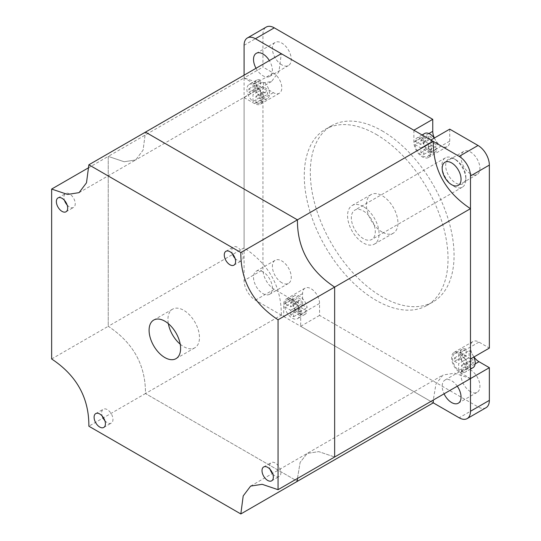 <?xml version="1.0" encoding="UTF-8"?>
<svg xmlns="http://www.w3.org/2000/svg" width="541" height="541" viewBox="0 0 541 541"><rect width="100%" height="100%" fill="white"/><g stroke="black" fill="none" stroke-linecap="round" stroke-linejoin="round"><path stroke-width="0.41" stroke-dasharray="2.71 2.03" d="M429.919 151.473A10.671 6.161 60 0 1 422.521 140.173L428.458 143.602L428.458 148.356L431.387 150.046L431.387 145.299L437.324 148.728A10.671 6.161 60 0 1 435.262 152.001A10.671 6.161 60 0 1 429.919 151.473M414.974 144.535L420.912 147.964L420.912 152.711L423.84 154.401L423.84 149.654L429.777 153.083A10.671 6.161 60 0 1 427.715 156.356A10.671 6.161 60 0 1 422.379 155.828A10.671 6.161 60 0 1 414.974 144.535L422.521 140.173M423.84 149.654L431.387 145.299M429.777 153.083L437.324 148.728M420.912 152.711L428.458 148.356M423.84 154.401L431.387 150.046M420.912 147.964L428.458 143.602M422.081 134.966L417.037 137.874A10.671 6.161 60 0 0 414.974 141.154L420.912 144.582L428.458 140.22L422.521 136.792A10.671 6.161 60 0 1 424.584 133.519M417.037 137.874A10.671 6.161 60 0 1 424.57 140.045A10.671 6.161 60 0 1 429.777 149.701L423.84 146.273L423.84 141.519L420.912 139.828L420.912 144.582M414.974 141.154L422.521 136.792M434.234 138.09A10.671 6.161 60 0 1 437.324 145.34L431.387 141.911L431.387 137.164L428.458 135.473L428.458 140.22M420.912 139.828L428.458 135.473M429.777 149.701L437.324 145.34M423.84 141.519L431.387 137.164M423.84 146.273L431.387 141.911M267.349 98.631L259.802 102.986A10.671 6.161 60 0 0 261.682 95.378A10.671 6.161 60 0 0 255.927 86.039L255.927 92.896L263.474 88.541L263.474 81.684A10.671 6.161 60 0 1 269.229 91.023A10.671 6.161 60 0 1 267.349 98.631A10.671 6.161 60 0 1 263.474 98.78L263.474 91.923L267.592 94.296L267.592 90.915L263.474 88.541M259.802 102.986A10.671 6.161 60 0 1 255.927 103.135L255.927 96.278L260.045 98.658L260.045 95.27L255.927 92.896M255.927 86.039L263.474 81.684M260.045 98.658L267.592 94.296M260.045 95.27L267.592 90.915M255.927 96.278L263.474 91.923M255.927 103.135L263.474 98.78M256.671 80.142L249.13 84.497A10.671 6.161 60 0 0 247.244 92.105A10.671 6.161 60 0 0 252.999 101.444L252.999 94.587L260.546 90.232L260.546 97.089A10.671 6.161 60 0 1 254.791 87.75A10.671 6.161 60 0 1 256.671 80.142A10.671 6.161 60 0 1 260.546 79.994L260.546 86.851L256.434 84.477L256.434 87.858L260.546 90.232M249.13 84.497A10.671 6.161 60 0 1 252.999 84.349L252.999 91.206L248.887 88.832L248.887 92.213L252.999 94.587M252.999 101.444L260.546 97.089M248.887 92.213L256.434 87.858M252.999 84.349L260.546 79.994M248.887 88.832L256.434 84.477M252.999 91.206L260.546 86.851M294.405 295.819L286.858 300.174A10.671 6.161 60 0 0 284.796 303.454L290.733 306.882L298.28 302.527L292.343 299.099A10.671 6.161 60 0 1 294.405 295.819A10.671 6.161 60 0 1 301.939 297.99A10.671 6.161 60 0 1 307.146 307.646L301.209 304.218L301.209 299.464L298.28 297.773L298.28 302.527M286.858 300.174A10.671 6.161 60 0 1 294.392 302.345A10.671 6.161 60 0 1 299.599 312.001L293.662 308.573L293.662 303.819L290.733 302.128L290.733 306.882M284.796 303.454L292.343 299.099M293.662 303.819L301.209 299.464M290.733 302.128L298.28 297.773M293.662 308.573L301.209 304.218M299.599 312.001L307.146 307.646M299.741 313.773A10.671 6.161 60 0 1 292.343 302.48L298.28 305.908L298.28 310.656L301.209 312.346L301.209 307.599L307.146 311.028A10.671 6.161 60 0 1 305.077 314.301A10.671 6.161 60 0 1 299.741 313.773M284.796 306.835L290.733 310.264L290.733 315.018L293.662 316.708L293.662 311.954L299.599 315.383A10.671 6.161 60 0 1 297.53 318.663A10.671 6.161 60 0 1 292.194 318.135A10.671 6.161 60 0 1 284.796 306.835L292.343 302.48M293.662 311.954L301.209 307.599M299.599 315.383L307.146 311.028M293.662 316.708L301.209 312.346M290.733 315.018L298.28 310.656M290.733 310.264L298.28 305.908M462.318 349.188L454.771 353.55A10.671 6.161 60 0 0 452.891 361.158A10.671 6.161 60 0 0 458.646 370.49L458.646 363.633L466.193 359.278L466.193 366.135A10.671 6.161 60 0 1 460.438 356.796A10.671 6.161 60 0 1 462.318 349.188A10.671 6.161 60 0 1 466.193 349.04L466.193 355.897L462.075 353.523L462.075 356.904L466.193 359.278M454.771 353.55A10.671 6.161 60 0 1 458.646 353.395L458.646 360.252L454.528 357.878L454.528 361.26L458.646 363.633M458.646 370.49L466.193 366.135M454.528 357.878L462.075 353.523M454.528 361.26L462.075 356.904M458.646 360.252L466.193 355.897M458.646 353.395L466.193 349.04M470.487 369.124L465.443 372.032A10.671 6.161 60 0 0 467.329 364.424A10.671 6.161 60 0 0 461.574 355.085L461.574 361.943L469.121 357.587L469.121 350.73A10.671 6.161 60 0 1 473.848 357.033M465.443 372.032A10.671 6.161 60 0 1 461.574 372.188L461.574 365.331L465.686 367.704L465.686 364.323L461.574 361.943M461.574 355.085L469.121 350.73M472.99 367.677A10.671 6.161 60 0 1 469.121 367.826L469.121 360.969L473.233 363.349L473.233 359.961L469.121 357.587M465.686 364.323L473.233 359.961M461.574 372.188L469.121 367.826M465.686 367.704L473.233 363.349M461.574 365.331L469.121 360.969M281.82 282.733A13.342 7.702 60 0 1 273.104 270.973A13.342 7.702 60 0 1 275.153 260.289A13.342 7.702 60 0 1 281.82 260.945A13.342 7.702 60 0 1 290.537 272.705A13.342 7.702 60 0 1 288.488 283.389A13.342 7.702 60 0 1 281.82 282.733M262.953 271.839A13.342 7.702 -120 0 0 256.285 271.176A13.342 7.702 -120 0 0 254.236 281.868A13.342 7.702 -120 0 0 262.953 293.621A13.342 7.702 -120 0 0 269.621 294.284A13.342 7.702 -120 0 0 271.67 283.592A13.342 7.702 -120 0 0 262.953 271.839M281.82 64.879A13.342 7.702 60 0 1 273.104 53.119A13.342 7.702 60 0 1 275.153 42.435A13.342 7.702 60 0 1 281.82 43.091A13.342 7.702 60 0 1 290.537 54.851A13.342 7.702 60 0 1 288.488 65.535A13.342 7.702 60 0 1 281.82 64.879M256.028 68.281A13.342 7.702 -120 0 0 262.953 75.767A13.342 7.702 -120 0 0 269.621 76.43A13.342 7.702 -120 0 0 269.364 60.585M470.487 173.803A13.342 7.702 60 0 1 461.771 162.05A13.342 7.702 60 0 1 463.813 151.358A13.342 7.702 60 0 1 470.487 152.021A13.342 7.702 60 0 1 479.204 163.774A13.342 7.702 60 0 1 477.155 174.466A13.342 7.702 60 0 1 470.487 173.803M470.487 391.657A13.342 7.702 60 0 1 461.771 379.904A13.342 7.702 60 0 1 463.813 369.212A13.342 7.702 60 0 1 470.487 369.868A13.342 7.702 60 0 1 479.204 381.628A13.342 7.702 60 0 1 477.155 392.32A13.342 7.702 60 0 1 470.487 391.657M457.273 386.2A13.342 7.702 -120 0 0 451.62 380.763A13.342 7.702 -120 0 0 444.945 380.1A13.342 7.702 -120 0 0 444.066 393.828M244.086 45.268L262.953 34.381L262.953 67.057L273.327 73.049A12.003 6.932 60 0 1 281.171 83.625A12.003 6.932 60 0 1 279.332 93.248A12.003 6.932 60 0 1 273.327 92.653L262.953 86.661L244.086 97.556L244.086 280.556A16.007 9.244 -120 0 0 255.406 300.16L283.707 316.499L302.575 305.604L302.575 293.621A12.003 6.932 60 0 1 305.063 288.13A12.003 6.932 60 0 1 311.061 288.725A12.003 6.932 60 0 1 319.555 303.427L319.555 315.41L478.034 406.906L459.167 417.801M281.306 315.112C281.496 286.804 269.087 264.387 244.086 247.859L108.247 326.291C133.248 342.811 145.657 365.229 145.468 393.537L297.428 481.274L145.468 393.537L281.306 315.112L433.267 402.849L300.688 326.304L300.688 314.321A12.003 6.932 -120 0 0 292.194 299.613A12.003 6.932 -120 0 0 286.196 299.017A12.003 6.932 -120 0 0 283.707 304.515L283.707 316.499M382.189 130.888A101.654 58.692 60 0 1 448.597 220.464A101.654 58.692 60 0 1 433.016 301.925A101.654 58.692 60 0 1 382.189 296.894A101.654 58.692 60 0 1 315.782 207.311A101.654 58.692 60 0 1 331.363 125.85A101.654 58.692 60 0 1 382.189 130.888M376.151 134.371A101.654 58.692 60 0 1 442.565 223.954A101.654 58.692 60 0 1 426.977 305.415A101.654 58.692 60 0 1 376.151 300.377A101.654 58.692 60 0 1 309.743 210.794A101.654 58.692 60 0 1 325.324 129.34A101.654 58.692 60 0 1 376.151 134.371M382.189 232.082A22.276 12.862 60 0 1 367.637 212.444A22.276 12.862 60 0 1 371.052 194.598A22.276 12.862 60 0 1 382.189 195.7A22.276 12.862 60 0 1 396.742 215.332A22.276 12.862 60 0 1 393.327 233.185A22.276 12.862 60 0 1 382.189 232.082M363.322 206.588A22.276 12.862 -120 0 0 352.184 205.485A22.276 12.862 -120 0 0 348.769 223.338A22.276 12.862 -120 0 0 363.322 242.97A22.276 12.862 -120 0 0 374.46 244.079A22.276 12.862 -120 0 0 377.875 226.226A22.276 12.862 -120 0 0 363.322 206.588M453.885 186.334A16.94 9.779 -120 0 0 462.352 187.172A16.94 9.779 -120 0 0 465.862 179.416A16.94 9.779 -120 0 0 453.885 158.662L453.885 158.662A16.94 9.779 -120 0 0 445.412 157.823A16.94 9.779 -120 0 0 442.815 171.402A16.94 9.779 -120 0 0 453.885 186.334M363.322 210.949A16.94 9.779 60 0 1 374.392 225.881A16.94 9.779 60 0 1 371.795 239.453A16.94 9.779 60 0 1 363.322 238.615A16.94 9.779 60 0 1 352.252 223.683A16.94 9.779 60 0 1 354.855 210.111A16.94 9.779 60 0 1 363.322 210.949M455.772 159.751L455.772 159.751A14.276 8.243 60 0 1 465.862 177.238A14.276 8.243 60 0 1 455.772 183.061A14.276 8.243 60 0 1 445.676 165.58A14.276 8.243 60 0 1 455.772 159.751L453.885 158.662L455.772 159.751M262.953 86.661L262.953 269.661L244.086 280.556M244.086 97.556L254.466 103.547A12.003 6.932 -120 0 0 260.464 104.142A12.003 6.932 -120 0 0 262.304 94.519A12.003 6.932 -120 0 0 254.466 83.943L244.086 77.951L262.953 67.057M255.406 300.16L274.273 289.266L302.575 305.604M274.273 289.266A16.007 9.244 60 0 1 262.953 269.661M300.688 326.304L319.555 315.41M470.487 358.981L460.107 352.989A12.003 6.932 -120 0 0 454.109 352.394A12.003 6.932 -120 0 0 452.262 362.017A12.003 6.932 -120 0 0 460.107 372.593L470.474 378.578M473.99 356.952A12.003 6.932 60 0 1 472.969 341.499A12.003 6.932 60 0 1 478.974 342.095L489.355 348.086M413.885 130.232L413.885 142.215A12.003 6.932 -120 0 0 419.126 154.3A12.003 6.932 -120 0 0 428.377 157.512A12.003 6.932 -120 0 0 430.866 152.021L430.866 140.038M486.034 407.698A16.007 9.244 60 0 1 478.034 406.906M262.953 34.381A16.007 9.244 60 0 1 266.267 27.05M449.733 129.143L449.733 141.127A12.003 6.932 60 0 1 447.245 146.625A12.003 6.932 60 0 1 434.369 138.016M244.086 75.179L244.086 77.951M272.779 474.024A8.007 4.619 -120 0 0 275.213 476.073A8.007 4.619 -120 0 0 279.217 476.472A8.007 4.619 -120 0 0 280.448 470.055A8.007 4.619 -120 0 0 275.213 463.001A8.007 4.619 -120 0 0 271.217 462.602A8.007 4.619 -120 0 0 270.108 469.405M235.044 258.355A8.007 4.619 -120 0 0 237.485 260.397A8.007 4.619 -120 0 0 241.489 260.796A8.007 4.619 -120 0 0 242.713 254.378A8.007 4.619 -120 0 0 237.485 247.325A8.007 4.619 -120 0 0 233.482 246.933A8.007 4.619 -120 0 0 232.373 253.729M67.131 204.978A8.007 4.619 -120 0 0 69.573 207.027A8.007 4.619 -120 0 0 73.576 207.419A8.007 4.619 -120 0 0 74.8 201.009A8.007 4.619 -120 0 0 69.573 193.955A8.007 4.619 -120 0 0 65.569 193.556A8.007 4.619 -120 0 0 64.467 200.359M104.866 420.655A8.007 4.619 -120 0 0 107.307 422.704A8.007 4.619 -120 0 0 111.304 423.096A8.007 4.619 -120 0 0 112.535 416.685A8.007 4.619 -120 0 0 107.307 409.632A8.007 4.619 -120 0 0 103.304 409.233A8.007 4.619 -120 0 0 102.195 416.029M180.207 344.184A22.276 12.862 -120 0 0 183.717 346.666A22.276 12.862 -120 0 0 194.855 347.775A22.276 12.862 -120 0 0 198.27 329.922A22.276 12.862 -120 0 0 183.717 310.291A22.276 12.862 -120 0 0 172.572 309.182A22.276 12.862 -120 0 0 168.352 323.66M51.645 358.967L108.247 326.291L108.247 156.39L88.846 167.588M79.067 192.643L135.669 159.967L143.088 150.134L145.468 132.112L143.088 150.134L135.669 159.967L124.166 161.759L108.247 156.39L244.086 77.965L260.005 83.328L271.508 81.542L278.933 71.71L281.306 53.687M297.449 478.474L300.133 462.366L307.22 453.419L318.73 451.627L334.649 456.996L318.73 451.627L307.22 453.419L300.133 462.366L297.449 478.474M271.508 81.542L135.669 159.967L124.166 161.759L108.247 156.39L108.247 326.291C133.248 342.811 145.657 365.229 145.468 393.537L88.866 426.213M470.487 378.572L454.568 373.202L443.065 374.994L435.972 383.941L433.294 400.049M244.086 77.965L244.086 247.859M300.688 314.321L319.555 303.427M254.466 103.547L273.327 92.653M460.107 352.989L478.974 342.095M413.885 142.215L428.912 133.539M430.866 152.021L449.733 141.127M283.707 304.515L302.575 293.621M460.107 372.593L475.133 363.917M254.466 83.943L273.327 73.049M435.262 152.001L427.715 156.356M305.077 314.301L297.53 318.663M256.285 271.176L275.153 260.289M256.285 53.322L275.153 42.435M444.945 162.253L463.813 151.358M444.945 380.1L463.813 369.212M433.016 301.925L426.977 305.415M352.184 205.485L371.052 194.598M462.352 187.172L371.795 239.453M465.862 177.238L465.862 179.416M269.621 294.284L288.488 283.389M269.621 76.43L288.488 65.535M458.288 185.353L477.155 174.466M458.288 403.207L477.155 392.32M454.109 352.394L472.969 341.499M428.377 157.512L447.245 146.625M260.464 104.142L279.332 93.248M286.196 299.017L305.063 288.13M331.363 125.85L325.324 129.34M374.46 244.079L393.327 233.185M445.412 157.823L354.855 210.111M263.67 466.964L271.217 462.602M225.935 251.288L233.482 246.933M58.022 197.918L65.569 193.556M95.757 413.588L103.304 409.233M153.705 320.076L172.572 309.182M250.625 486.095L443.065 374.994M271.67 480.827L279.217 476.472M233.942 265.151L241.489 260.796M66.029 211.781L73.576 207.419M103.757 427.451L111.304 423.096M175.987 358.663L194.855 347.775"/><path stroke-width="0.81" d="M422.081 134.966L424.584 133.519A10.671 6.161 60 0 1 434.234 138.09M473.848 357.033A10.671 6.161 60 0 1 472.99 367.677L470.487 369.124M269.364 60.585A13.342 7.702 -120 0 0 262.953 53.985A13.342 7.702 -120 0 0 256.285 53.322A13.342 7.702 -120 0 0 256.028 68.281M451.62 162.909A13.342 7.702 -120 0 0 444.945 162.253A13.342 7.702 -120 0 0 442.903 172.937A13.342 7.702 -120 0 0 451.62 184.697A13.342 7.702 -120 0 0 458.288 185.353A13.342 7.702 -120 0 0 460.337 174.669A13.342 7.702 -120 0 0 451.62 162.909M444.066 393.828A13.342 7.702 -120 0 0 451.62 402.551A13.342 7.702 -120 0 0 458.288 403.207A13.342 7.702 -120 0 0 457.273 386.2M433.294 400.049L433.267 402.849L459.167 417.801A16.007 9.244 -120 0 0 467.167 418.592A16.007 9.244 -120 0 0 470.487 411.261L470.487 378.585L489.355 367.691L478.974 361.699A12.003 6.932 60 0 1 473.99 356.952M489.355 165.086L489.355 348.086L470.487 358.981L470.487 175.981A16.007 9.244 -120 0 0 459.167 156.376L430.866 140.038L449.733 129.143L478.034 145.482A16.007 9.244 60 0 1 489.355 165.086L470.487 175.981M434.369 138.016A12.003 6.932 60 0 1 432.753 131.321L432.753 119.338L413.885 130.232L255.406 38.736A16.007 9.244 -120 0 0 247.399 37.944A16.007 9.244 -120 0 0 244.086 45.268L244.086 75.179M432.753 119.338L274.273 27.841L255.406 38.736M470.487 411.261L489.355 400.374L489.355 367.691M489.355 400.374A16.007 9.244 60 0 1 486.034 407.698L467.167 418.592M247.399 37.944L266.267 27.05A16.007 9.244 60 0 1 274.273 27.841M270.108 469.405A8.007 4.619 -120 0 0 272.779 474.024M267.673 480.428A8.007 4.619 60 0 1 262.439 473.375A8.007 4.619 60 0 1 263.67 466.964A8.007 4.619 60 0 1 267.673 467.356A8.007 4.619 60 0 1 272.901 474.41A8.007 4.619 60 0 1 271.67 480.827A8.007 4.619 60 0 1 267.673 480.428M232.373 253.729A8.007 4.619 -120 0 0 235.044 258.355M229.939 264.759A8.007 4.619 60 0 1 224.704 257.699A8.007 4.619 60 0 1 225.935 251.288A8.007 4.619 60 0 1 229.939 251.687A8.007 4.619 60 0 1 235.166 258.74A8.007 4.619 60 0 1 233.942 265.151A8.007 4.619 60 0 1 229.939 264.759M64.467 200.359A8.007 4.619 -120 0 0 67.131 204.978M62.026 211.382A8.007 4.619 60 0 1 56.798 204.329A8.007 4.619 60 0 1 58.022 197.918A8.007 4.619 60 0 1 62.026 198.31A8.007 4.619 60 0 1 67.253 205.364A8.007 4.619 60 0 1 66.029 211.781A8.007 4.619 60 0 1 62.026 211.382M102.195 416.029A8.007 4.619 -120 0 0 104.866 420.655M99.76 427.059A8.007 4.619 60 0 1 94.526 420.005A8.007 4.619 60 0 1 95.757 413.588A8.007 4.619 60 0 1 99.76 413.987A8.007 4.619 60 0 1 104.988 421.04A8.007 4.619 60 0 1 103.757 427.451A8.007 4.619 60 0 1 99.76 427.059M168.352 323.66A22.276 12.862 -120 0 0 180.207 344.184M164.849 357.56A22.276 12.862 60 0 1 150.29 337.929A22.276 12.862 60 0 1 153.705 320.076A22.276 12.862 60 0 1 164.849 321.178A22.276 12.862 60 0 1 179.402 340.81A22.276 12.862 60 0 1 175.987 358.663A22.276 12.862 60 0 1 164.849 357.56M433.267 141.424L281.306 53.687L145.468 132.112L297.428 219.849L240.826 252.525L88.866 164.789L145.468 132.112L297.428 219.849C297.239 248.157 309.641 270.574 334.649 287.095L334.649 456.996L278.047 489.679L278.047 319.778L334.649 287.095C309.641 270.574 297.239 248.157 297.428 219.849L433.267 141.424C433.077 169.732 445.48 192.143 470.487 208.67L334.649 287.095L334.649 456.996L470.487 378.572L470.487 208.67M433.267 402.849L297.428 481.274L297.449 478.474L297.428 481.274L240.826 513.95L88.866 426.213C89.055 397.906 76.653 375.495 51.645 358.967L51.645 189.066L67.564 194.435L79.067 192.643L86.492 182.811L88.866 164.789M88.846 167.588L51.645 189.066M278.047 489.679L262.128 484.31L250.625 486.095L243.2 495.928L240.826 513.95M240.826 252.525C240.637 280.833 253.046 303.251 278.047 319.778M459.167 156.376L478.034 145.482M428.912 133.539L432.753 131.321M475.133 363.917L478.974 361.699"/></g></svg>
